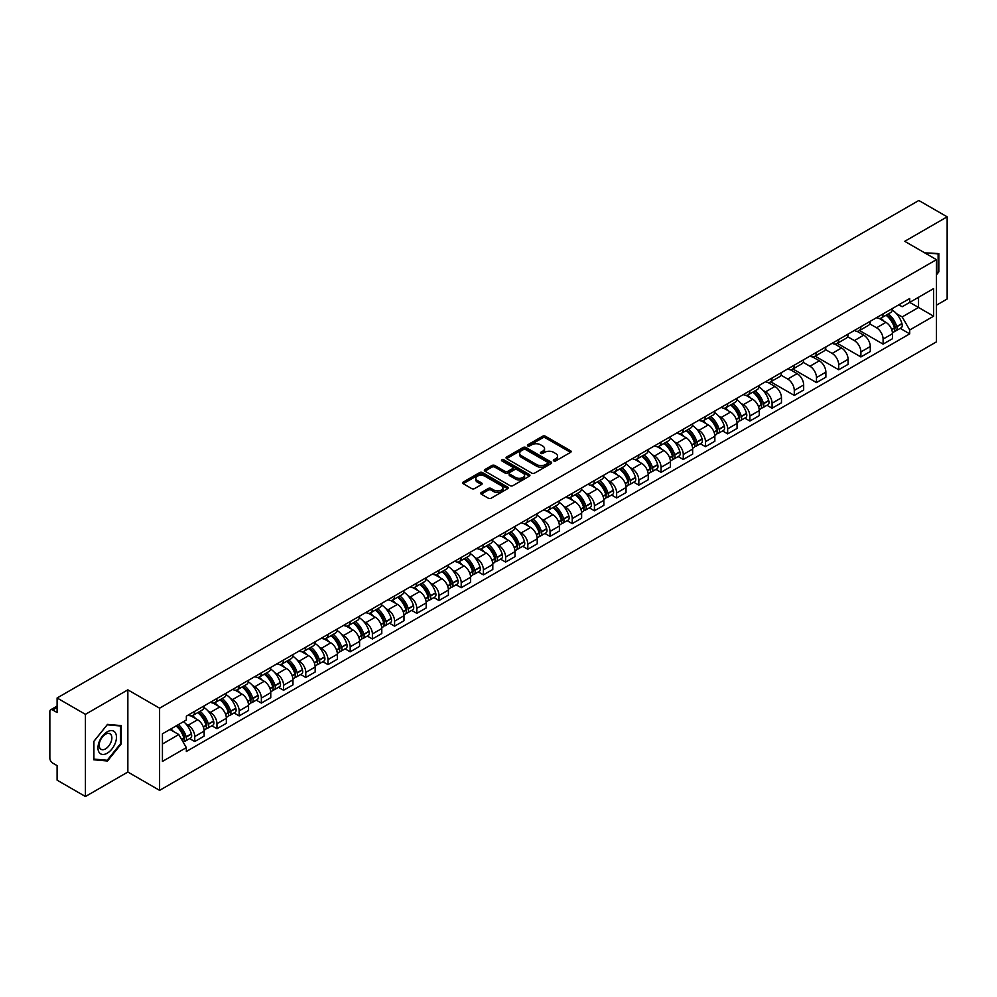 <?xml version="1.0" encoding="UTF-8"?>
<svg xmlns="http://www.w3.org/2000/svg" width="997" height="997" viewBox="0 0 997 997"><rect width="100%" height="100%" fill="white"/><g stroke="black" fill="none" stroke-linecap="round" stroke-linejoin="round"><path stroke-width="1.5" d="M553.771 460.926A1.383 0.798 0 0 0 555.728 460.926L570.571 452.351A1.982 1.147 0 0 0 571.144 451.554A1.982 1.147 0 0 0 570.571 450.744L545.421 436.225A1.982 1.147 0 0 0 542.63 436.225L527.774 444.799A1.383 0.798 0 0 0 529.731 445.921L531.663 444.812A6.318 3.652 0 0 1 540.598 444.812L542.692 446.02A6.318 3.652 0 0 1 544.549 448.6A6.318 3.652 0 0 1 542.692 451.192L540.773 452.302A1.383 0.798 0 0 0 542.729 453.423L544.649 452.314A6.318 3.652 0 0 1 553.597 452.314L555.69 453.523A6.318 3.652 0 0 1 557.535 456.103A6.318 3.652 0 0 1 555.69 458.682L553.771 459.791A1.383 0.798 0 0 0 553.771 460.926L553.771 459.791M481.289 492.53A1.982 1.147 0 0 0 480.716 493.328A1.982 1.147 0 0 0 481.289 494.138L488.343 498.213A1.982 1.147 0 0 0 491.135 498.213L507.623 488.692A1.982 1.147 0 0 0 508.208 487.894A1.982 1.147 0 0 0 507.623 487.084L482.473 472.566A1.982 1.147 0 0 0 479.682 472.566L463.194 482.087A1.982 1.147 0 0 0 462.62 482.884A1.982 1.147 0 0 0 463.194 483.695L471.718 488.617A1.982 1.147 0 0 0 474.51 488.617L481.576 484.542A1.982 1.147 0 0 0 482.149 483.732A1.982 1.147 0 0 0 481.576 482.922L477.339 480.492A5.284 3.053 0 0 1 475.793 478.336A5.284 3.053 0 0 1 479.058 475.507A5.284 3.053 0 0 1 484.816 476.167L501.379 485.726A5.284 3.053 0 0 1 502.924 487.894A5.284 3.053 0 0 1 499.659 490.711A5.284 3.053 0 0 1 493.901 490.05L491.135 488.455A1.982 1.147 0 0 0 488.343 488.455L481.289 492.53L481.289 494.138L488.343 490.1L488.343 488.455M159.595 708.182L127.853 689.849L85.43 714.338L57.103 697.987L918.823 200.484L947.15 216.835L904.728 241.324L936.47 259.644L159.595 708.182L159.595 790.359L936.47 341.834L936.47 259.644M531.8 473.126A1.982 1.147 0 0 0 534.591 473.126L551.079 463.605A1.982 1.147 0 0 0 551.653 462.807A1.982 1.147 0 0 0 551.079 461.997L525.93 447.479A1.982 1.147 0 0 0 523.138 447.479L506.65 457A1.982 1.147 0 0 0 506.065 457.797A1.982 1.147 0 0 0 506.65 458.608L531.8 473.126M502.376 461.225A1.383 0.798 0 0 1 503.784 461.424L503.784 459.779L529.357 474.535A1.982 1.147 0 0 1 529.93 475.345A1.982 1.147 0 0 1 529.357 476.155L512.869 485.676A1.982 1.147 0 0 1 510.078 485.676L484.928 471.145L484.928 469.537A1.982 1.147 0 0 0 484.343 470.347A1.982 1.147 0 0 0 484.928 471.145M484.928 469.537L491.982 465.462A1.982 1.147 0 0 1 494.774 465.462L504.968 471.357A1.982 1.147 0 0 0 507.772 471.357L512.446 468.652A1.982 1.147 0 0 0 513.031 467.842A1.982 1.147 0 0 0 512.446 467.032L501.827 460.901A1.383 0.798 0 0 1 503.784 459.779M85.43 714.338L85.43 796.516L57.103 780.165L57.103 765.621L52.691 763.079A4.025 2.33 -120 0 1 49.85 758.144L49.85 711.634A4.025 2.33 -120 0 1 50.685 709.789L57.103 706.075M936.47 305.182L947.15 299.013L947.15 216.835M85.43 796.516L127.853 772.027L159.595 790.359M57.103 697.987L57.103 712.531L52.691 709.989A4.025 2.33 -120 0 0 50.685 709.789M883.093 313.881A9.26 5.346 60 0 1 881.186 318.043L890.57 312.622A9.26 5.346 -120 0 0 892.489 308.459M869.77 323.863L876.55 327.776A9.26 5.346 60 0 1 883.093 339.117L892.489 333.696A9.26 5.346 -120 0 0 885.947 322.355L879.217 318.467M892.489 333.696L892.489 338.706L883.093 344.127L859.551 330.53M881.186 318.043A9.26 5.346 60 0 1 876.625 317.619M883.093 339.117L883.093 344.127M860.897 326.704A9.26 5.346 60 0 1 858.978 330.867L868.375 325.433A9.26 5.346 -120 0 0 870.281 321.283M837.343 343.354L860.897 356.951L870.281 351.53L870.281 346.507A9.26 5.346 -120 0 0 863.738 335.166L857.021 331.291M858.978 330.867A9.26 5.346 60 0 1 854.417 330.443M847.562 336.674L854.342 340.6A9.26 5.346 60 0 1 860.897 351.941L860.897 356.951M838.689 339.528A9.26 5.346 60 0 1 836.77 343.678L846.166 338.257A9.26 5.346 -120 0 0 848.086 334.107M815.135 356.166L838.689 369.762L848.086 364.341L848.086 359.331A9.26 5.346 -120 0 0 841.53 347.99L834.813 344.115M836.77 343.678A9.26 5.346 60 0 1 832.208 343.267M825.354 349.498L832.146 353.412A9.26 5.346 60 0 1 838.689 364.752L838.689 369.762M816.481 352.34A9.26 5.346 60 0 1 814.561 356.502L823.958 351.081A9.26 5.346 -120 0 0 825.877 346.919M792.939 368.99L816.481 382.586L825.877 377.165L825.877 372.155A9.26 5.346 -120 0 0 819.335 360.814L812.605 356.926M814.561 356.502A9.26 5.346 60 0 1 810.013 356.079M803.146 362.322L809.938 366.235A9.26 5.346 60 0 1 816.481 377.576L816.481 382.586M794.273 365.164A9.26 5.346 60 0 1 792.366 369.326L801.75 363.893A9.26 5.346 -120 0 0 803.669 359.743M770.731 381.814L794.285 395.41L803.669 389.989L803.669 384.967A9.26 5.346 -120 0 0 797.126 373.626L790.397 369.75M792.366 369.326A9.26 5.346 60 0 1 787.804 368.902M780.95 375.134L787.73 379.059A9.26 5.346 60 0 1 794.285 390.4L794.285 395.41M772.077 377.988A9.26 5.346 60 0 1 770.158 382.138L779.554 376.716A9.26 5.346 -120 0 0 781.474 372.566M766.98 405.281L772.077 408.222L781.474 402.8L781.474 397.791A9.26 5.346 -120 0 0 774.918 386.45L768.201 382.574M770.158 382.138A9.26 5.346 60 0 1 765.596 381.726M763.154 390.512L765.522 391.871A9.26 5.346 60 0 1 772.077 403.212L772.077 408.222M749.869 390.812A9.26 5.346 60 0 1 747.949 394.962L757.346 389.54A9.26 5.346 -120 0 0 759.265 385.378M744.771 418.104L749.869 421.046L759.265 415.624L759.265 410.614A9.26 5.346 -120 0 0 752.71 399.274L745.993 395.385M747.949 394.962A9.26 5.346 60 0 1 743.388 394.55M740.958 403.324L743.326 404.695A9.26 5.346 60 0 1 749.869 416.036L749.869 421.046M727.66 403.623A9.26 5.346 60 0 1 725.741 407.785L735.138 402.364A9.26 5.346 -120 0 0 737.057 398.202M722.576 430.928L727.66 433.869L737.057 428.448L737.057 423.426A9.26 5.346 -120 0 0 730.514 412.085L723.785 408.209M725.741 407.785A9.26 5.346 60 0 1 721.192 407.362M718.75 416.148L721.118 417.519A9.26 5.346 60 0 1 727.66 428.86L727.66 433.869M705.465 416.447A9.26 5.346 60 0 1 703.546 420.597L712.942 415.176A9.26 5.346 -120 0 0 714.849 411.026M700.368 443.74L705.465 446.681L714.849 441.26L714.849 436.25A9.26 5.346 -120 0 0 708.306 424.909L701.576 421.033M703.546 420.597A9.26 5.346 60 0 1 698.984 420.186M696.542 428.972L698.909 430.33A9.26 5.346 60 0 1 705.465 441.671L705.465 446.681M683.257 429.271A9.26 5.346 60 0 1 681.337 433.421L690.734 428A9.26 5.346 -120 0 0 692.653 423.837M678.159 456.564L683.257 459.505L692.653 454.084L692.653 449.074A9.26 5.346 -120 0 0 686.098 437.733L679.381 433.845M681.337 433.421A9.26 5.346 60 0 1 676.776 433.01M674.333 441.783L676.701 443.154A9.26 5.346 60 0 1 683.257 454.495L683.257 459.505M661.048 442.082A9.26 5.346 60 0 1 659.129 446.245L668.526 440.824A9.26 5.346 -120 0 0 670.445 436.661M655.951 469.388L661.048 472.329L670.445 466.908L670.445 461.885A9.26 5.346 -120 0 0 663.902 450.544L657.173 446.668M659.129 446.245A9.26 5.346 60 0 1 654.568 445.821M652.138 454.607L654.506 455.978A9.26 5.346 60 0 1 661.048 467.319L661.048 472.329M638.84 454.906A9.26 5.346 60 0 1 636.933 459.056L646.318 453.635A9.26 5.346 -120 0 0 648.237 449.485M633.756 482.199L638.84 485.14L648.237 479.719L648.237 474.709A9.26 5.346 -120 0 0 641.694 463.368L634.964 459.492M636.933 459.056A9.26 5.346 60 0 1 632.372 458.645M629.93 467.431L632.297 468.789A9.26 5.346 60 0 1 638.84 480.13L638.84 485.14M616.645 467.73A9.26 5.346 60 0 1 614.725 471.88L624.122 466.459A9.26 5.346 -120 0 0 626.029 462.296M611.547 495.023L616.645 497.964L626.041 492.543L626.041 487.533A9.26 5.346 -120 0 0 619.486 476.192L612.769 472.304M614.725 471.88A9.26 5.346 60 0 1 610.164 471.469M607.721 480.242L610.089 481.613A9.26 5.346 60 0 1 616.645 492.954L616.645 497.964M594.436 480.542A9.26 5.346 60 0 1 592.517 484.704L601.914 479.283A9.26 5.346 -120 0 0 603.833 475.12M589.339 507.847L594.436 510.788L603.833 505.367L603.833 500.344A9.26 5.346 -120 0 0 597.278 489.004L590.56 485.128M592.517 484.704A9.26 5.346 60 0 1 587.956 484.28M585.526 493.066L587.894 494.437A9.26 5.346 60 0 1 594.436 505.778L594.436 510.788M572.228 493.365A9.26 5.346 60 0 1 570.309 497.515L579.706 492.094A9.26 5.346 -120 0 0 581.625 487.944M567.131 520.658L572.228 523.599L581.625 518.178L581.625 513.168A9.26 5.346 -120 0 0 575.082 501.827L568.352 497.952M570.309 497.515A9.26 5.346 60 0 1 565.76 497.104M563.317 505.89L565.685 507.249A9.26 5.346 60 0 1 572.228 518.59L572.228 523.599M550.02 506.189A9.26 5.346 60 0 1 548.113 510.339L557.497 504.918A9.26 5.346 -120 0 0 559.417 500.756M544.935 533.482L550.032 536.423L559.417 531.002L559.417 525.992A9.26 5.346 -120 0 0 552.874 514.651L546.144 510.763M548.113 510.339A9.26 5.346 60 0 1 543.552 509.928M541.109 518.702L543.477 520.073A9.26 5.346 60 0 1 550.032 531.413L550.032 536.423M527.824 519.001A9.26 5.346 60 0 1 525.905 523.163L535.302 517.742A9.26 5.346 -120 0 0 537.221 513.58M522.727 546.306L527.824 549.247L537.221 543.826L537.221 538.804A9.26 5.346 -120 0 0 530.666 527.463L523.948 523.587M525.905 523.163A9.26 5.346 60 0 1 521.344 522.74M518.901 531.526L521.269 532.897A9.26 5.346 60 0 1 527.824 544.237L527.824 549.247M505.616 531.825A9.26 5.346 60 0 1 503.697 535.975L513.094 530.554A9.26 5.346 -120 0 0 515.013 526.404M500.519 559.13L505.616 562.071L515.013 556.638L515.013 551.628A9.26 5.346 -120 0 0 508.458 540.287L501.74 536.411M503.697 535.975A9.26 5.346 60 0 1 499.136 535.563M496.705 544.35L499.073 545.708A9.26 5.346 60 0 1 505.616 557.049L505.616 562.071M483.408 544.649A9.26 5.346 60 0 1 481.489 548.799L490.885 543.377A9.26 5.346 -120 0 0 492.805 539.215M478.323 571.942L483.408 574.883L492.805 569.461L492.805 564.452A9.26 5.346 -120 0 0 486.262 553.111L479.532 549.222M481.489 548.799A9.26 5.346 60 0 1 476.94 548.387M474.497 557.161L476.865 558.532A9.26 5.346 60 0 1 483.408 569.873L483.408 574.883M461.212 557.46A9.26 5.346 60 0 1 459.293 561.623L468.69 556.201A9.26 5.346 -120 0 0 470.596 552.039M456.115 584.765L461.212 587.707L470.596 582.285L470.596 577.263A9.26 5.346 -120 0 0 464.054 565.922L457.324 562.046M459.293 561.623A9.26 5.346 60 0 1 454.732 561.199M452.289 569.985L454.657 571.356A9.26 5.346 60 0 1 461.212 582.697L461.212 587.707M439.004 570.284A9.26 5.346 60 0 1 437.085 574.434L446.482 569.013A9.26 5.346 -120 0 0 448.401 564.863M433.907 597.589L439.004 600.53L448.401 595.097L448.401 590.087A9.26 5.346 -120 0 0 441.845 578.746L435.128 574.87M437.085 574.434A9.26 5.346 60 0 1 432.524 574.023M430.081 582.809L432.461 584.167A9.26 5.346 60 0 1 439.004 595.508L439.004 600.53M416.796 583.108A9.26 5.346 60 0 1 414.877 587.258L424.273 581.837A9.26 5.346 -120 0 0 426.193 577.674M411.699 610.401L416.796 613.342L426.193 607.921L426.193 602.911A9.26 5.346 -120 0 0 419.65 591.57L412.92 587.682M414.877 587.258A9.26 5.346 60 0 1 410.328 586.847M407.885 595.62L410.253 596.991A9.26 5.346 60 0 1 416.796 608.332L416.796 613.342M394.588 595.919A9.26 5.346 60 0 1 392.681 600.082L402.065 594.661A9.26 5.346 -120 0 0 403.984 590.498M389.503 623.225L394.588 626.166L403.984 620.745L403.984 615.722A9.26 5.346 -120 0 0 397.442 604.381L390.712 600.506M392.681 600.082A9.26 5.346 60 0 1 388.12 599.658M385.677 608.444L388.045 609.815A9.26 5.346 60 0 1 394.588 621.156L394.588 626.166M372.392 608.743A9.26 5.346 60 0 1 370.473 612.893L379.869 607.472A9.26 5.346 -120 0 0 381.776 603.322M367.295 636.049L372.392 638.99L381.789 633.556L381.789 628.546A9.26 5.346 -120 0 0 375.233 617.205L368.516 613.329M370.473 612.893A9.26 5.346 60 0 1 365.911 612.482M363.469 621.268L365.837 622.627A9.26 5.346 60 0 1 372.392 633.967L372.392 638.99M350.184 621.567A9.26 5.346 60 0 1 348.265 625.717L357.661 620.296A9.26 5.346 -120 0 0 359.581 616.134M345.087 648.86L350.184 651.801L359.581 646.38L359.581 641.37A9.26 5.346 -120 0 0 353.025 630.029L346.308 626.141M348.265 625.717A9.26 5.346 60 0 1 343.703 625.306M341.273 634.08L343.641 635.45A9.26 5.346 60 0 1 350.184 646.791L350.184 651.801M327.976 634.379A9.26 5.346 60 0 1 326.056 638.541L335.453 633.12A9.26 5.346 -120 0 0 337.372 628.957M322.878 661.684L327.976 664.625L337.372 659.204L337.372 654.182A9.26 5.346 -120 0 0 330.83 642.841L324.1 638.965M326.056 638.541A9.26 5.346 60 0 1 321.508 638.117M319.065 646.903L321.433 648.274A9.26 5.346 60 0 1 327.976 659.615L327.976 664.625M305.78 647.203A9.26 5.346 60 0 1 303.861 651.353L313.245 645.931A9.26 5.346 -120 0 0 315.164 641.781M300.683 674.508L305.78 677.449L315.164 672.015L315.164 667.005A9.26 5.346 -120 0 0 308.621 655.665L301.892 651.789M303.861 651.353A9.26 5.346 60 0 1 299.299 650.941M296.857 659.727L299.225 661.086A9.26 5.346 60 0 1 305.78 672.427L305.78 677.449M283.572 660.026A9.26 5.346 60 0 1 281.653 664.176L291.049 658.755A9.26 5.346 -120 0 0 292.968 654.593M278.475 687.319L283.572 690.26L292.968 684.839L292.968 679.829A9.26 5.346 -120 0 0 286.413 668.489L279.696 664.6M281.653 664.176A9.26 5.346 60 0 1 277.091 663.765M274.649 672.539L277.016 673.91A9.26 5.346 60 0 1 283.572 685.251L283.572 690.26M261.364 672.838A9.26 5.346 60 0 1 259.444 677L268.841 671.579A9.26 5.346 -120 0 0 270.76 667.417M256.266 700.143L261.364 703.084L270.76 697.663L270.76 692.641A9.26 5.346 -120 0 0 264.217 681.3L257.488 677.424M259.444 677A9.26 5.346 60 0 1 254.883 676.577M252.453 685.363L254.821 686.734A9.26 5.346 60 0 1 261.364 698.074L261.364 703.084M239.155 685.662A9.26 5.346 60 0 1 237.236 689.812L246.633 684.391A9.26 5.346 -120 0 0 248.552 680.241M234.071 712.967L239.155 715.908L248.552 710.475L248.552 705.465A9.26 5.346 -120 0 0 242.009 694.124L235.28 690.248M237.236 689.812A9.26 5.346 60 0 1 232.687 689.401M230.245 698.187L232.613 699.545A9.26 5.346 60 0 1 239.155 710.886L239.155 715.908M216.96 698.486A9.26 5.346 60 0 1 215.04 702.636L224.437 697.215A9.26 5.346 -120 0 0 226.344 693.052M211.863 725.779L216.96 728.72L226.344 723.299L226.344 718.289A9.26 5.346 -120 0 0 219.801 706.948L213.084 703.059M215.04 702.636A9.26 5.346 60 0 1 210.479 702.224M208.037 710.998L210.404 712.369A9.26 5.346 60 0 1 216.96 723.71L216.96 728.72M194.751 711.297A9.26 5.346 60 0 1 192.832 715.46L202.229 710.038A9.26 5.346 -120 0 0 204.148 705.876M189.654 738.603L194.751 741.544L204.148 736.122L204.148 731.1A9.26 5.346 -120 0 0 197.593 719.759L190.876 715.883M192.832 715.46A9.26 5.346 60 0 1 188.271 715.036M185.828 723.822L188.209 725.193A9.26 5.346 60 0 1 194.751 736.534L194.751 741.544M898.82 304.808L902.173 306.74L933.628 288.582L918.536 297.28L918.536 307.475L902.173 316.921L896.39 313.581M162.436 744.011L178.812 734.552L186.352 747.625L162.436 761.434L162.436 733.817L186.352 720.008L186.352 716.145L909.713 298.514L909.713 302.378L933.628 316.186L909.713 329.995L902.173 316.921M933.628 288.582L933.628 316.186M186.352 747.625L186.352 751.489L909.713 333.858L909.713 329.995M936.47 274.811L938.825 271.882L938.825 253.574L924.693 252.839L938.115 253.936L938.115 271.683L936.47 273.726M127.853 689.849L127.853 772.027M93.755 759.776L107.502 761.01L121.235 743.924L121.235 725.604L107.502 724.383L93.755 741.469L93.755 759.776M178.812 734.552L169.989 729.468M900.204 328.362L909.713 333.858M938.115 271.483L938.825 271.882M106.043 760.175L107.502 761.01M120.525 743.513L121.235 743.924M554.32 461.125L555.69 460.327A6.318 3.652 0 0 0 557.535 457.748L557.535 456.103M544.549 448.6L544.549 450.245A6.318 3.652 0 0 1 542.692 452.825L541.321 453.623M570.546 452.376L545.421 437.87A1.982 1.147 0 0 0 542.63 437.87L528.335 446.12M551.054 463.63L525.93 449.124A1.982 1.147 0 0 0 523.138 449.124L506.675 458.62L506.65 457M547.59 463.368A1.383 0.798 0 0 0 547.59 462.234L525.506 449.497A1.383 0.798 0 0 0 523.55 449.497L521.531 450.656A6.318 3.652 0 0 0 519.674 453.249A6.318 3.652 0 0 0 521.531 455.828L536.623 464.54A6.318 3.652 0 0 0 545.558 464.54L547.59 463.368L547.59 465.013A1.383 0.798 0 0 0 547.989 464.44L547.989 462.807M519.674 453.249L519.674 454.881A6.318 3.652 0 0 0 521.531 457.473L521.531 455.828M547.59 465.013L545.558 466.185A6.318 3.652 0 0 1 536.623 466.185L521.531 457.473M484.953 471.17L491.982 467.107L491.982 465.462M513.031 467.842L513.031 469.487A1.982 1.147 0 0 1 512.446 470.297L507.772 473.002A1.982 1.147 0 0 1 504.968 473.002L494.774 467.107A1.982 1.147 0 0 0 491.982 467.107M503.784 461.424L529.32 476.167M515.561 477.463A5.284 3.053 0 0 0 521.319 478.124A5.284 3.053 0 0 0 524.584 475.307A5.284 3.053 0 0 0 523.026 473.151L517.194 469.774A1.982 1.147 0 0 0 514.402 469.774L509.716 472.478A1.982 1.147 0 0 0 509.143 473.288A1.982 1.147 0 0 0 509.716 474.098L515.561 477.463L515.561 479.108A5.284 3.053 0 0 0 521.319 479.769A5.284 3.053 0 0 0 524.584 476.952L524.584 475.307M509.143 473.288L509.143 474.933A1.982 1.147 0 0 0 509.716 475.743L509.716 474.098M515.561 479.108L509.716 475.743M502.924 487.894L502.924 489.527A5.284 3.053 0 0 1 499.659 492.356A5.284 3.053 0 0 1 493.901 491.695L491.135 490.1A1.982 1.147 0 0 0 488.343 490.1M475.793 478.336L475.793 479.968A5.284 3.053 0 0 0 477.339 482.137L477.339 480.492M481.576 482.922L481.576 484.542L477.339 482.137M507.623 487.084L507.623 488.692L482.473 474.211A1.982 1.147 0 0 0 479.682 474.211L463.219 483.707M886.595 314.915A12.687 7.328 60 0 1 886.657 314.952A12.687 7.328 60 0 1 894.994 326.331L895.069 326.592A2.468 1.421 60 0 1 894.683 328.536A2.468 1.421 60 0 1 894.633 328.561M886.034 315.239A15.304 8.836 60 0 1 894.446 327.863L894.521 328.125A5.085 2.929 60 0 1 893.711 332.113L892.452 332.848M894.583 330.992A5.085 2.929 -120 0 0 895.991 330.805A5.085 2.929 -120 0 0 896.802 326.804L896.727 326.542A15.304 8.836 -120 0 0 888.315 313.918M892.303 310.092A15.304 8.836 60 0 1 901.924 323.551L901.998 323.813A5.085 2.929 60 0 1 901.188 327.801L895.991 330.805M880.825 318.217A15.304 8.836 60 0 1 884.015 321.233M891.455 321.258L893.399 322.38M937.23 253.437L938.115 253.936M115.228 732.558A13.086 7.552 120 0 0 102.591 735.948A13.086 7.552 120 0 0 99.201 752.498A13.086 7.552 120 0 0 111.838 749.108A13.086 7.552 120 0 0 115.228 732.558M111.016 734.727A8.961 5.172 120 0 0 110.006 733.792A8.961 5.172 120 0 0 101.669 737.979A8.961 5.172 120 0 0 100.036 748.386A8.961 5.172 120 0 0 101.046 749.308A8.961 5.172 120 0 0 109.383 745.133A8.961 5.172 120 0 0 111.016 734.727M107.215 760.275L93.905 759.078L93.905 741.344L107.215 724.782L120.525 725.978L120.525 743.712L107.215 760.275M119.64 725.467L120.525 725.978M753.358 391.833A12.687 7.328 60 0 1 753.433 391.871A12.687 7.328 60 0 1 761.77 403.249L761.845 403.511A2.468 1.421 60 0 1 761.459 405.455A2.468 1.421 60 0 1 761.396 405.48M752.81 392.157A15.304 8.836 60 0 1 761.222 404.782L761.297 405.044A5.085 2.929 60 0 1 760.487 409.032L759.228 409.767M761.359 407.91A5.085 2.929 -120 0 0 762.767 407.723A5.085 2.929 -120 0 0 763.565 403.723L763.49 403.461A15.304 8.836 -120 0 0 755.09 390.836M759.066 387.01A15.304 8.836 60 0 1 768.687 400.47L768.762 400.732A5.085 2.929 60 0 1 767.964 404.72L762.767 407.723M747.588 395.136A15.304 8.836 60 0 1 750.791 398.152M758.219 398.177L760.175 399.298M731.162 404.657A12.687 7.328 60 0 1 731.225 404.695A12.687 7.328 60 0 1 739.562 416.073L739.637 416.335A2.468 1.421 60 0 1 739.251 418.266A2.468 1.421 60 0 1 739.201 418.304M730.602 404.981A15.304 8.836 60 0 1 739.014 417.606L739.089 417.868A5.085 2.929 60 0 1 738.279 421.856L737.02 422.578M739.151 420.734A5.085 2.929 -120 0 0 740.559 420.535A5.085 2.929 -120 0 0 741.369 416.547L741.294 416.285A15.304 8.836 -120 0 0 732.882 403.66M736.87 399.822A15.304 8.836 60 0 1 746.479 413.281L746.554 413.543A5.085 2.929 60 0 1 745.756 417.544L740.559 420.535M725.392 407.96A15.304 8.836 60 0 1 728.583 410.976M736.023 411.001L737.967 412.122M708.954 417.481A12.687 7.328 60 0 1 709.017 417.519A12.687 7.328 60 0 1 717.366 428.897L717.441 429.159A2.468 1.421 60 0 1 717.042 431.09A2.468 1.421 60 0 1 716.993 431.128M708.393 417.793A15.304 8.836 60 0 1 716.806 430.417L716.88 430.679A5.085 2.929 60 0 1 716.083 434.68L714.812 435.402M716.943 433.545A5.085 2.929 -120 0 0 718.351 433.359A5.085 2.929 -120 0 0 719.161 429.371L719.086 429.109A15.304 8.836 -120 0 0 710.674 416.484M714.662 412.646A15.304 8.836 60 0 1 724.283 426.105L724.358 426.367A5.085 2.929 60 0 1 723.548 430.355L718.351 433.359M703.184 420.784A15.304 8.836 60 0 1 706.375 423.8M713.815 423.812L715.771 424.946M686.746 430.293A12.687 7.328 60 0 1 686.808 430.33A12.687 7.328 60 0 1 695.158 441.708L695.233 441.97A2.468 1.421 60 0 1 694.847 443.914A2.468 1.421 60 0 1 694.784 443.939M686.198 430.617A15.304 8.836 60 0 1 694.597 443.241L694.672 443.503A5.085 2.929 60 0 1 693.875 447.491L692.616 448.226M694.747 446.369A5.085 2.929 -120 0 0 696.155 446.182A5.085 2.929 -120 0 0 696.953 442.182L696.878 441.92A15.304 8.836 -120 0 0 688.478 429.308M692.454 425.47A15.304 8.836 60 0 1 702.075 438.929L702.15 439.191A5.085 2.929 60 0 1 701.352 443.179L696.155 446.182M680.976 433.595A15.304 8.836 60 0 1 684.166 436.611M691.606 436.636L693.563 437.758M664.55 443.117A12.687 7.328 60 0 1 664.613 443.154A12.687 7.328 60 0 1 672.95 454.532L673.025 454.794A2.468 1.421 60 0 1 672.639 456.738A2.468 1.421 60 0 1 672.589 456.763M663.99 443.441A15.304 8.836 60 0 1 672.402 456.065L672.477 456.327A5.085 2.929 60 0 1 671.666 460.315L670.408 461.038M672.539 459.193A5.085 2.929 -120 0 0 673.947 458.994A5.085 2.929 -120 0 0 674.745 455.006L674.67 454.744A15.304 8.836 -120 0 0 666.27 442.12M670.258 438.281A15.304 8.836 60 0 1 679.867 451.741L679.942 452.002A5.085 2.929 60 0 1 679.144 456.003L673.947 458.994M658.768 446.419A15.304 8.836 60 0 1 661.971 449.435M669.411 449.46L671.355 450.582M642.342 455.941A12.687 7.328 60 0 1 642.404 455.978A12.687 7.328 60 0 1 650.754 467.356L650.829 467.618A2.468 1.421 60 0 1 650.43 469.55A2.468 1.421 60 0 1 650.38 469.587M641.781 456.252A15.304 8.836 60 0 1 650.194 468.877L650.268 469.138A5.085 2.929 60 0 1 649.471 473.139L648.2 473.862M650.331 472.005A5.085 2.929 -120 0 0 651.739 471.818A5.085 2.929 -120 0 0 652.549 467.83L652.474 467.568A15.304 8.836 -120 0 0 644.062 454.944M648.05 451.105A15.304 8.836 60 0 1 657.671 464.565L657.746 464.826A5.085 2.929 60 0 1 656.936 468.814L651.739 471.818M636.572 459.243A15.304 8.836 60 0 1 639.762 462.259M647.203 462.272L649.147 463.406M620.134 468.752A12.687 7.328 60 0 1 620.196 468.789A12.687 7.328 60 0 1 628.546 480.168L628.621 480.429A2.468 1.421 60 0 1 628.235 482.374A2.468 1.421 60 0 1 628.172 482.398M619.586 469.076A15.304 8.836 60 0 1 627.985 481.701L628.06 481.962A5.085 2.929 60 0 1 627.263 485.95L625.991 486.686M628.135 484.829A5.085 2.929 -120 0 0 629.543 484.642A5.085 2.929 -120 0 0 630.341 480.641L630.266 480.38A15.304 8.836 -120 0 0 621.854 467.767M625.842 463.929A15.304 8.836 60 0 1 635.463 477.389L635.538 477.65A5.085 2.929 60 0 1 634.728 481.638L629.543 484.642M614.364 472.055A15.304 8.836 60 0 1 617.554 475.071M624.994 475.095L626.951 476.217M597.926 481.576A12.687 7.328 60 0 1 598.001 481.613A12.687 7.328 60 0 1 606.338 492.992L606.413 493.253A2.468 1.421 60 0 1 606.026 495.197A2.468 1.421 60 0 1 605.964 495.222M597.377 481.9A15.304 8.836 60 0 1 605.777 494.524L605.852 494.786A5.085 2.929 60 0 1 605.054 498.774L603.796 499.497M605.927 497.653A5.085 2.929 -120 0 0 607.335 497.453A5.085 2.929 -120 0 0 608.133 493.465L608.058 493.203A15.304 8.836 -120 0 0 599.658 480.579M603.634 476.74A15.304 8.836 60 0 1 613.255 490.2L613.329 490.462A5.085 2.929 60 0 1 612.532 494.462L607.335 497.453M592.156 484.878A15.304 8.836 60 0 1 595.359 487.894M602.786 487.919L604.743 489.041M575.73 494.4A12.687 7.328 60 0 1 575.792 494.437A12.687 7.328 60 0 1 584.13 505.815L584.205 506.077A2.468 1.421 60 0 1 583.818 508.009A2.468 1.421 60 0 1 583.768 508.046M575.169 494.711A15.304 8.836 60 0 1 583.581 507.336L583.656 507.598A5.085 2.929 60 0 1 582.846 511.598L581.587 512.321M583.719 510.464A5.085 2.929 -120 0 0 585.127 510.277A5.085 2.929 -120 0 0 585.924 506.289L585.85 506.027A15.304 8.836 -120 0 0 577.45 493.403M581.438 489.564A15.304 8.836 60 0 1 591.047 503.024L591.121 503.286A5.085 2.929 60 0 1 590.324 507.274L585.127 510.277M569.948 497.702A15.304 8.836 60 0 1 573.15 500.718M580.59 500.731L582.535 501.865M553.522 507.211A12.687 7.328 60 0 1 553.584 507.249A12.687 7.328 60 0 1 561.934 518.627L562.009 518.889A2.468 1.421 60 0 1 561.61 520.833A2.468 1.421 60 0 1 561.56 520.858M552.961 507.535A15.304 8.836 60 0 1 561.373 520.16L561.448 520.422A5.085 2.929 60 0 1 560.65 524.41L559.379 525.145M561.51 523.288A5.085 2.929 -120 0 0 562.919 523.101A5.085 2.929 -120 0 0 563.729 519.101L563.654 518.839A15.304 8.836 -120 0 0 555.242 506.227M559.23 502.388A15.304 8.836 60 0 1 568.851 515.848L568.926 516.11A5.085 2.929 60 0 1 568.116 520.098L562.919 523.101M547.752 510.514A15.304 8.836 60 0 1 550.942 513.53M558.382 513.555L560.326 514.676M531.314 520.035A12.687 7.328 60 0 1 531.376 520.073A12.687 7.328 60 0 1 539.726 531.451L539.801 531.713A2.468 1.421 60 0 1 539.414 533.657A2.468 1.421 60 0 1 539.352 533.682M530.765 520.359A15.304 8.836 60 0 1 539.165 532.984L539.24 533.245A5.085 2.929 60 0 1 538.442 537.233L537.171 537.956M539.315 536.112A5.085 2.929 -120 0 0 540.723 535.912A5.085 2.929 -120 0 0 541.521 531.924L541.446 531.663A15.304 8.836 -120 0 0 533.034 519.038M537.022 515.2A15.304 8.836 60 0 1 546.643 528.659L546.717 528.921A5.085 2.929 60 0 1 545.907 532.921L540.723 535.912M525.544 523.338A15.304 8.836 60 0 1 528.734 526.354M536.174 526.379L538.131 527.5M509.106 532.859A12.687 7.328 60 0 1 509.18 532.897A12.687 7.328 60 0 1 517.518 544.275L517.593 544.536A2.468 1.421 60 0 1 517.206 546.468A2.468 1.421 60 0 1 517.144 546.506M508.557 533.171A15.304 8.836 60 0 1 516.969 545.795L517.044 546.057A5.085 2.929 60 0 1 516.234 550.057L514.975 550.78M517.107 548.923A5.085 2.929 -120 0 0 518.515 548.736A5.085 2.929 -120 0 0 519.312 544.748L519.238 544.487A15.304 8.836 -120 0 0 510.838 531.862M514.813 528.024A15.304 8.836 60 0 1 524.434 541.483L524.509 541.745A5.085 2.929 60 0 1 523.712 545.733L518.515 548.736M503.335 536.162A15.304 8.836 60 0 1 506.538 539.178M513.966 539.19L515.923 540.324M486.91 545.671A12.687 7.328 60 0 1 486.972 545.708A12.687 7.328 60 0 1 495.31 557.086L495.384 557.36A2.468 1.421 60 0 1 494.998 559.292A2.468 1.421 60 0 1 494.948 559.317M486.349 545.995A15.304 8.836 60 0 1 494.761 558.619L494.836 558.881A5.085 2.929 60 0 1 494.026 562.869L492.767 563.604M494.898 561.747A5.085 2.929 -120 0 0 496.307 561.56A5.085 2.929 -120 0 0 497.117 557.56L497.042 557.298A15.304 8.836 -120 0 0 488.63 544.686M492.618 540.848A15.304 8.836 60 0 1 502.226 554.307L502.301 554.569A5.085 2.929 60 0 1 501.503 558.557L496.307 561.56M481.14 548.973A15.304 8.836 60 0 1 484.33 551.989M491.77 552.014L493.714 553.136M464.702 558.494A12.687 7.328 60 0 1 464.764 558.532A12.687 7.328 60 0 1 473.114 569.91L473.189 570.172A2.468 1.421 60 0 1 472.79 572.116A2.468 1.421 60 0 1 472.74 572.141M464.153 558.818A15.304 8.836 60 0 1 472.553 571.443L472.628 571.705A5.085 2.929 60 0 1 471.83 575.693L470.559 576.416M472.69 574.571A5.085 2.929 -120 0 0 474.098 574.372A5.085 2.929 -120 0 0 474.908 570.384L474.834 570.122A15.304 8.836 -120 0 0 466.422 557.497M470.41 553.659A15.304 8.836 60 0 1 480.031 567.119L480.105 567.38A5.085 2.929 60 0 1 479.295 571.381L474.098 574.372M458.932 561.797A15.304 8.836 60 0 1 462.122 564.813M469.562 564.838L471.519 565.96M442.494 571.318A12.687 7.328 60 0 1 442.556 571.356A12.687 7.328 60 0 1 450.906 582.734L450.98 582.996A2.468 1.421 60 0 1 450.594 584.927A2.468 1.421 60 0 1 450.532 584.965M441.945 571.63A15.304 8.836 60 0 1 450.345 584.254L450.42 584.516A5.085 2.929 60 0 1 449.622 588.517L448.363 589.239M450.494 587.383A5.085 2.929 -120 0 0 451.903 587.196A5.085 2.929 -120 0 0 452.7 583.208L452.626 582.946A15.304 8.836 -120 0 0 444.226 570.321M448.201 566.483A15.304 8.836 60 0 1 457.822 579.942L457.897 580.204A5.085 2.929 60 0 1 457.1 584.192L451.903 587.196M436.723 574.621A15.304 8.836 60 0 1 439.914 577.637M447.354 577.649L449.311 578.783M420.298 584.13A12.687 7.328 60 0 1 420.36 584.167A12.687 7.328 60 0 1 428.698 595.545L428.772 595.82A2.468 1.421 60 0 1 428.386 597.751A2.468 1.421 60 0 1 428.336 597.776M419.737 584.454A15.304 8.836 60 0 1 428.149 597.078L428.224 597.34A5.085 2.929 60 0 1 427.414 601.328L426.155 602.063M428.286 600.206A5.085 2.929 -120 0 0 429.695 600.02A5.085 2.929 -120 0 0 430.492 596.019L430.417 595.757A15.304 8.836 -120 0 0 422.018 583.145M426.006 579.307A15.304 8.836 60 0 1 435.614 592.766L435.689 593.028A5.085 2.929 60 0 1 434.891 597.016L429.695 600.02M414.515 587.432A15.304 8.836 60 0 1 417.718 590.448M425.158 590.473L427.102 591.595M398.09 596.954A12.687 7.328 60 0 1 398.152 596.991A12.687 7.328 60 0 1 406.502 608.369L406.577 608.631A2.468 1.421 60 0 1 406.178 610.575A2.468 1.421 60 0 1 406.128 610.6M397.529 597.278A15.304 8.836 60 0 1 405.941 609.902L406.016 610.164A5.085 2.929 60 0 1 405.218 614.152L403.947 614.875M406.078 613.03A5.085 2.929 -120 0 0 407.486 612.831A5.085 2.929 -120 0 0 408.296 608.843L408.222 608.581A15.304 8.836 -120 0 0 399.809 595.957M403.797 592.118A15.304 8.836 60 0 1 413.419 605.578L413.493 605.84A5.085 2.929 60 0 1 412.683 609.84L407.486 612.831M392.32 600.256A15.304 8.836 60 0 1 395.51 603.272M402.95 603.297L404.894 604.419M375.881 609.778A12.687 7.328 60 0 1 375.944 609.815A12.687 7.328 60 0 1 384.294 621.193L384.368 621.455A2.468 1.421 60 0 1 383.982 623.387A2.468 1.421 60 0 1 383.92 623.424M375.333 610.089A15.304 8.836 60 0 1 383.733 622.714L383.808 622.975A5.085 2.929 60 0 1 383.01 626.976L381.739 627.699M383.882 625.842A5.085 2.929 -120 0 0 385.291 625.655A5.085 2.929 -120 0 0 386.088 621.667L386.013 621.405A15.304 8.836 -120 0 0 377.601 608.781M381.589 604.942A15.304 8.836 60 0 1 391.21 618.402L391.285 618.663A5.085 2.929 60 0 1 390.475 622.651L385.291 625.655M370.111 613.08A15.304 8.836 60 0 1 373.302 616.096M380.742 616.109L382.698 617.243M353.673 622.589A12.687 7.328 60 0 1 353.748 622.627A12.687 7.328 60 0 1 362.085 634.005L362.16 634.279A2.468 1.421 60 0 1 361.774 636.211A2.468 1.421 60 0 1 361.712 636.236M353.125 622.913A15.304 8.836 60 0 1 361.525 635.538L361.599 635.799A5.085 2.929 60 0 1 360.802 639.787L359.543 640.523M361.674 638.666A5.085 2.929 -120 0 0 363.082 638.479A5.085 2.929 -120 0 0 363.88 634.491L363.805 634.217A15.304 8.836 -120 0 0 355.406 621.605M359.381 617.766A15.304 8.836 60 0 1 369.002 631.226L369.077 631.487A5.085 2.929 60 0 1 368.279 635.475L363.082 638.479M347.903 625.892A15.304 8.836 60 0 1 351.106 628.908M358.534 628.933L360.49 630.054M331.478 635.413A12.687 7.328 60 0 1 331.54 635.45A12.687 7.328 60 0 1 339.877 646.829L339.952 647.09A2.468 1.421 60 0 1 339.566 649.035A2.468 1.421 60 0 1 339.516 649.059M330.917 635.737A15.304 8.836 60 0 1 339.329 648.362L339.404 648.623A5.085 2.929 60 0 1 338.594 652.611L337.335 653.334M339.466 651.49A5.085 2.929 -120 0 0 340.874 651.29A5.085 2.929 -120 0 0 341.684 647.302L341.61 647.041A15.304 8.836 -120 0 0 333.197 634.416M337.185 630.578A15.304 8.836 60 0 1 346.794 644.037L346.869 644.299A5.085 2.929 60 0 1 346.071 648.299L340.874 651.29M325.695 638.716A15.304 8.836 60 0 1 328.898 641.732M336.338 641.756L338.282 642.878M309.269 648.237A12.687 7.328 60 0 1 309.332 648.274A12.687 7.328 60 0 1 317.682 659.653L317.756 659.914A2.468 1.421 60 0 1 317.358 661.846A2.468 1.421 60 0 1 317.308 661.883M308.709 648.548A15.304 8.836 60 0 1 317.121 661.173L317.196 661.435A5.085 2.929 60 0 1 316.398 665.435L315.127 666.158M317.258 664.301A5.085 2.929 -120 0 0 318.666 664.114A5.085 2.929 -120 0 0 319.476 660.126L319.401 659.864A15.304 8.836 -120 0 0 310.989 647.24M314.977 643.401A15.304 8.836 60 0 1 324.598 656.861L324.673 657.123A5.085 2.929 60 0 1 323.863 661.111L318.666 664.114M303.499 651.539A15.304 8.836 60 0 1 306.69 654.555M314.13 654.568L316.074 655.702M287.061 661.048A12.687 7.328 60 0 1 287.124 661.086A12.687 7.328 60 0 1 295.473 672.464L295.548 672.738A2.468 1.421 60 0 1 295.162 674.67A2.468 1.421 60 0 1 295.1 674.695M286.513 661.372A15.304 8.836 60 0 1 294.913 673.997L294.987 674.259A5.085 2.929 60 0 1 294.19 678.247L292.919 678.982M295.062 677.125A5.085 2.929 -120 0 0 296.47 676.938A5.085 2.929 -120 0 0 297.268 672.95L297.193 672.676A15.304 8.836 -120 0 0 288.781 660.064M292.769 656.225A15.304 8.836 60 0 1 302.39 669.685L302.465 669.947A5.085 2.929 60 0 1 301.667 673.935L296.47 676.938M281.291 664.351A15.304 8.836 60 0 1 284.481 667.367M291.922 667.392L293.878 668.513M264.853 673.872A12.687 7.328 60 0 1 264.928 673.91A12.687 7.328 60 0 1 273.265 685.288L273.34 685.55A2.468 1.421 60 0 1 272.954 687.494A2.468 1.421 60 0 1 272.891 687.519M264.305 674.196A15.304 8.836 60 0 1 272.717 686.821L272.792 687.083A5.085 2.929 60 0 1 271.982 691.071L270.723 691.793M272.854 689.949A5.085 2.929 -120 0 0 274.262 689.75A5.085 2.929 -120 0 0 275.06 685.762L274.985 685.5A15.304 8.836 -120 0 0 266.585 672.875M270.561 669.037A15.304 8.836 60 0 1 280.182 682.496L280.257 682.771A5.085 2.929 60 0 1 279.459 686.759L274.262 689.75M259.083 677.175A15.304 8.836 60 0 1 262.286 680.191M269.713 680.216L271.67 681.337M242.657 686.696A12.687 7.328 60 0 1 242.72 686.734A12.687 7.328 60 0 1 251.057 698.112L251.132 698.374A2.468 1.421 60 0 1 250.745 700.305A2.468 1.421 60 0 1 250.696 700.343M242.097 687.008A15.304 8.836 60 0 1 250.509 699.632L250.583 699.894A5.085 2.929 60 0 1 249.773 703.894L248.515 704.617M250.646 702.76A5.085 2.929 -120 0 0 252.054 702.573A5.085 2.929 -120 0 0 252.864 698.585L252.789 698.324A15.304 8.836 -120 0 0 244.377 685.699M248.365 681.861A15.304 8.836 60 0 1 257.974 695.32L258.049 695.582A5.085 2.929 60 0 1 257.251 699.57L252.054 702.573M236.887 689.999A15.304 8.836 60 0 1 240.078 693.015M247.518 693.027L249.462 694.161M220.449 699.508A12.687 7.328 60 0 1 220.511 699.545A12.687 7.328 60 0 1 228.861 710.923L228.936 711.197A2.468 1.421 60 0 1 228.537 713.129A2.468 1.421 60 0 1 228.487 713.154M219.901 699.832A15.304 8.836 60 0 1 228.301 712.456L228.375 712.718A5.085 2.929 60 0 1 227.578 716.706L226.307 717.441M228.438 715.584A5.085 2.929 -120 0 0 229.846 715.397A5.085 2.929 -120 0 0 230.656 711.409L230.581 711.135A15.304 8.836 -120 0 0 222.169 698.523M226.157 694.685A15.304 8.836 60 0 1 235.778 708.144L235.853 708.406A5.085 2.929 60 0 1 235.043 712.394L229.846 715.397M214.679 702.81A15.304 8.836 60 0 1 217.869 705.826M225.31 705.851L227.266 706.973M198.241 712.332A12.687 7.328 60 0 1 198.303 712.369A12.687 7.328 60 0 1 206.653 723.747L206.728 724.009A2.468 1.421 60 0 1 206.342 725.953A2.468 1.421 60 0 1 206.279 725.978M197.693 712.656A15.304 8.836 60 0 1 206.092 725.28L206.167 725.542A5.085 2.929 60 0 1 205.37 729.53L204.111 730.253M206.242 728.408A5.085 2.929 -120 0 0 207.65 728.209A5.085 2.929 -120 0 0 208.448 724.221L208.373 723.959A15.304 8.836 -120 0 0 199.973 711.335M203.949 707.496A15.304 8.836 60 0 1 213.57 720.956L213.645 721.23A5.085 2.929 60 0 1 212.847 725.218L207.65 728.209M192.471 715.634A15.304 8.836 60 0 1 195.661 718.65M203.101 718.675L205.058 719.797M176.718 725.567A12.687 7.328 60 0 1 184.445 736.571L184.52 736.833A2.468 1.421 60 0 1 184.133 738.765A2.468 1.421 60 0 1 184.084 738.802M176.083 725.941A15.304 8.836 60 0 1 183.897 738.092L183.971 738.353A5.085 2.929 60 0 1 183.274 742.279M184.034 741.22A5.085 2.929 -120 0 0 185.442 741.033A5.085 2.929 -120 0 0 186.24 737.045L186.165 736.783A15.304 8.836 -120 0 0 178.363 724.632M183.548 721.629A15.304 8.836 60 0 1 191.362 733.78L191.436 734.041A5.085 2.929 60 0 1 190.639 738.029L185.442 741.033M170.886 728.944A15.304 8.836 60 0 1 173.466 731.474M180.906 731.486L182.85 732.621M216.96 723.71L226.344 718.289M239.155 710.886L248.552 705.465M261.364 698.074L270.76 692.641M283.572 685.251L292.968 679.829M305.78 672.427L315.164 667.005M327.976 659.615L337.372 654.182M350.184 646.791L359.581 641.37M372.392 633.967L381.789 628.546M394.588 621.156L403.984 615.722M416.796 608.332L426.193 602.911M439.004 595.508L448.401 590.087M461.212 582.697L470.596 577.263M483.408 569.873L492.805 564.452M505.616 557.049L515.013 551.628M527.824 544.237L537.221 538.804M550.032 531.413L559.417 525.992M572.228 518.59L581.625 513.168M594.436 505.778L603.833 500.344M616.645 492.954L626.041 487.533M638.84 480.13L648.237 474.709M661.048 467.319L670.445 461.885M683.257 454.495L692.653 449.074M705.465 441.671L714.849 436.25M727.66 428.86L737.057 423.426M749.869 416.036L759.265 410.614M772.077 403.212L781.474 397.791M794.285 390.4L803.669 384.967M816.481 377.576L825.877 372.155M838.689 364.752L848.086 359.331M860.897 351.941L870.281 346.507M194.751 736.534L204.148 731.1M188.209 725.193L197.593 719.759M210.404 712.369L219.801 706.948M232.613 699.545L242.009 694.124M254.821 686.734L264.217 681.3M277.016 673.91L286.413 668.489M299.225 661.086L308.621 655.665M321.433 648.274L330.83 642.841M343.641 635.45L353.025 630.029M365.837 622.627L375.233 617.205M388.045 609.815L397.442 604.381M410.253 596.991L419.65 591.57M432.461 584.167L441.845 578.746M454.657 571.356L464.054 565.922M476.865 558.532L486.262 553.111M499.073 545.708L508.458 540.287M521.269 532.897L530.666 527.463M543.477 520.073L552.874 514.651M565.685 507.249L575.082 501.827M587.894 494.437L597.278 489.004M610.089 481.613L619.486 476.192M632.297 468.789L641.694 463.368M654.506 455.978L663.902 450.544M676.701 443.154L686.098 437.733M698.909 430.33L708.306 424.909M721.118 417.519L730.514 412.085M743.326 404.695L752.71 399.274M765.522 391.871L774.918 386.45M787.73 379.059L797.126 373.626M809.938 366.235L819.335 360.814M832.146 353.412L841.53 347.99M854.342 340.6L863.738 335.166M876.55 327.776L885.947 322.355M57.103 707.434L52.691 709.989M555.69 460.327L555.69 458.682M540.773 453.423L540.773 452.302M542.692 452.825L542.692 451.192M527.774 445.921L527.774 444.799M542.63 437.87L542.63 436.225M545.421 437.87L545.421 436.225M570.571 452.351L570.571 450.744M523.138 449.124L523.138 447.479M525.93 449.124L525.93 447.479M551.079 463.605L551.079 461.997M536.623 466.185L536.623 464.54M545.558 466.185L545.558 464.54M494.774 467.107L494.774 465.462M504.968 473.002L504.968 471.357M507.772 473.002L507.772 471.357M512.446 470.297L512.446 468.652M529.357 476.155L529.357 474.535M491.135 490.1L491.135 488.455M493.901 491.695L493.901 490.05M463.194 483.695L463.194 482.087M479.682 474.211L479.682 472.566M482.473 474.211L482.473 472.566M891.742 329.733L894.521 328.125M896.802 326.804L901.998 323.813M896.727 326.542L901.924 323.551M894.434 327.839L895.194 327.402M891.642 329.484L894.446 327.863M758.505 406.651L761.297 405.044M763.565 403.723L768.762 400.732M763.49 403.461L768.687 400.47M758.418 406.402L761.97 404.321M736.309 419.475L739.089 417.868M741.369 416.547L746.554 413.543M741.294 416.285L746.479 413.281M739.001 417.581L739.762 417.145M736.21 419.214L739.014 417.606M714.101 432.287L716.88 430.679M719.161 429.371L724.358 426.367M719.086 429.109L724.283 426.105M714.002 432.037L717.553 429.969M691.893 445.111L694.672 443.503M696.953 442.182L702.15 439.191M696.878 441.92L702.075 438.929M691.806 444.861L695.358 442.78M669.685 457.935L672.477 456.327M674.745 455.006L679.942 452.002M674.67 454.744L679.867 451.741M669.598 457.673L673.149 455.604M647.489 470.746L650.268 469.138M652.549 467.83L657.746 464.826M652.474 467.568L657.671 464.565M650.181 468.864L650.941 468.428M647.389 470.497L650.194 468.877M625.281 483.57L628.06 481.962M630.341 480.641L635.538 477.65M630.266 480.38L635.463 477.389M625.181 483.321L628.746 481.239M603.073 496.394L605.852 494.786M608.133 493.465L613.329 490.462M608.058 493.203L613.255 490.2M602.986 496.132L606.537 494.063M580.865 509.205L583.656 507.598M585.924 506.289L591.121 503.286M585.85 506.027L591.047 503.024M580.777 508.956L584.329 506.887M558.669 522.029L561.448 520.422M563.729 519.101L568.926 516.11M563.654 518.839L568.851 515.848M561.373 520.135L562.121 519.699M558.569 521.78L561.373 520.16M536.461 534.853L539.24 533.245M541.521 531.924L546.717 528.921M541.446 531.663L546.643 528.659M536.361 534.591L539.925 532.523M514.253 547.665L517.044 546.057M519.312 544.748L524.509 541.745M519.238 544.487L524.434 541.483M514.165 547.415L517.717 545.347M492.057 560.488L494.836 558.881M497.117 557.56L502.301 554.569M497.042 557.298L502.226 554.307M494.749 558.594L495.509 558.158M491.957 560.239L494.761 558.619M469.849 573.312L472.628 571.705M474.908 570.384L480.105 567.38M474.834 570.122L480.031 567.119M472.553 571.418L473.301 570.982M469.749 573.051L472.553 571.443M447.641 586.124L450.42 584.516M452.7 583.208L457.897 580.204M452.626 582.946L457.822 579.942M447.553 585.875L451.105 583.806M425.432 598.948L428.224 597.34M430.492 596.019L435.689 593.028M430.417 595.757L435.614 592.766M425.345 598.698L428.897 596.617M403.237 611.772L406.016 610.164M408.296 608.843L413.493 605.84M408.222 608.581L413.419 605.578M405.941 609.877L406.689 609.441M403.137 611.51L405.941 609.902M381.028 624.583L383.808 622.975M386.088 621.667L391.285 618.663M386.013 621.405L391.21 618.402M380.929 624.334L384.493 622.265M358.82 637.407L361.599 635.799M363.88 634.491L369.077 631.487M363.805 634.217L369.002 631.226M358.733 637.158L362.285 635.077M336.612 650.231L339.404 648.623M341.684 647.302L346.869 644.299M341.61 647.041L346.794 644.037M339.316 648.337L340.077 647.9M336.525 649.969L339.329 648.362M314.416 663.042L317.196 661.435M319.476 660.126L324.673 657.123M319.401 659.864L324.598 656.861M317.121 661.161L317.869 660.724M314.317 662.793L317.121 661.173M292.208 675.866L294.987 674.259M297.268 672.95L302.465 669.947M297.193 672.676L302.39 669.685M292.121 675.617L295.673 673.536M270 688.69L272.792 687.083M275.06 685.762L280.257 682.771M274.985 685.5L280.182 682.496M272.704 686.796L273.465 686.36M269.913 688.428L272.717 686.821M247.804 701.502L250.583 699.894M252.864 698.585L258.049 695.582M252.789 698.324L257.974 695.32M247.705 701.252L251.256 699.184M225.596 714.326L228.375 712.718M230.656 711.409L235.853 708.406M230.581 711.135L235.778 708.144M228.301 712.431L229.048 711.995M225.496 714.076L228.301 712.456M203.388 727.149L206.167 725.542M208.448 724.221L213.645 721.23M208.373 723.959L213.57 720.956M203.301 726.888L206.853 724.819M181.741 739.637L183.971 738.353M186.24 737.045L191.436 734.041M186.165 736.783L191.362 733.78M181.616 739.413L184.644 737.643"/></g></svg>
